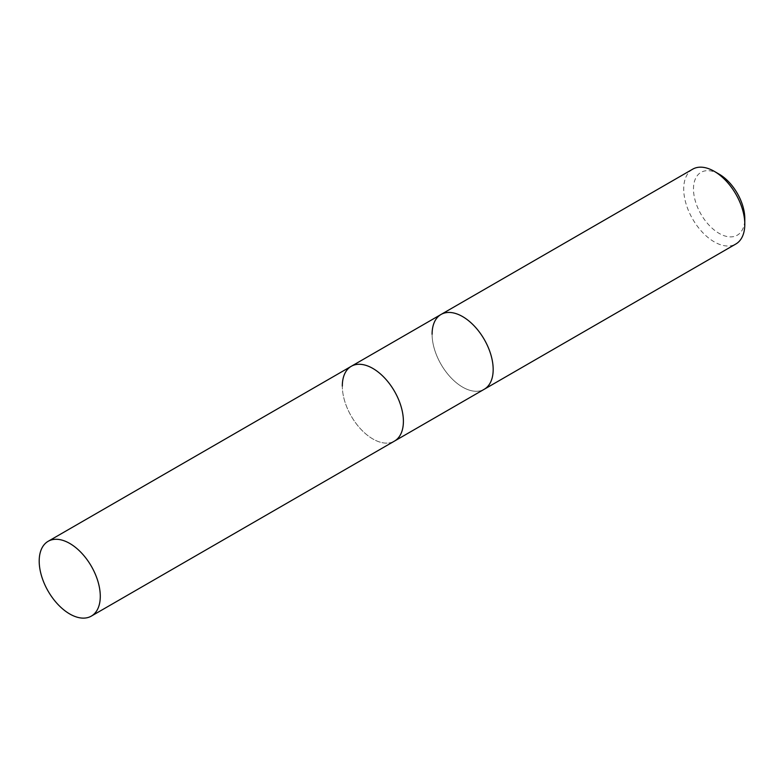 <?xml version="1.0" encoding="UTF-8"?>
<svg xmlns="http://www.w3.org/2000/svg" width="784" height="784" viewBox="0 0 784 784"><rect width="100%" height="100%" fill="white"/><g stroke="black" fill="none" stroke-linecap="round" stroke-linejoin="round"><path stroke-width="0.59" stroke-dasharray="3.92 2.94" d="M692.664 169.187A43.189 24.941 -120 0 0 683.717 188.964A43.189 24.941 -120 0 0 702.572 232.427A43.189 24.941 -120 0 0 735.853 244M719.144 174.156A36.28 20.943 -120 0 0 693.487 188.964A36.28 20.943 -120 0 0 719.144 233.397A36.28 20.943 -120 0 0 744.8 218.589M432.092 334.239A43.189 24.941 -120 0 0 450.947 377.702A43.189 24.941 -120 0 0 484.228 389.276A43.189 24.941 -120 0 1 450.947 377.702A43.189 24.941 -120 0 1 432.092 334.239A43.189 24.941 -120 0 1 441.039 314.462M351.261 366.304A43.189 24.941 -120 0 0 342.314 386.071A43.189 24.941 -120 0 0 361.169 429.534A43.189 24.941 -120 0 0 394.45 441.108A43.189 24.941 -120 0 1 361.169 429.534A43.189 24.941 -120 0 1 342.314 386.071"/><path stroke-width="1.18" d="M714.263 171.333L719.144 174.156A36.28 20.943 -120 0 1 744.8 218.589L744.8 224.224A43.189 24.941 -120 0 0 714.263 171.333A43.189 24.941 -120 0 0 692.664 169.187L441.039 314.462A43.189 24.941 -120 0 0 432.092 334.239M744.8 224.224A43.189 24.941 -120 0 1 735.853 244L484.228 389.276A43.189 24.941 -120 0 0 493.175 369.499A43.189 24.941 -120 0 0 474.32 326.036A43.189 24.941 -120 0 0 441.039 314.462L351.261 366.304A43.189 24.941 -120 0 0 342.314 386.071M100.283 596.34A43.189 24.941 -120 0 0 81.428 552.867A43.189 24.941 -120 0 0 48.147 541.303A43.189 24.941 -120 0 0 39.2 561.07A43.189 24.941 -120 0 0 58.055 604.542A43.189 24.941 -120 0 0 91.336 616.106A43.189 24.941 -120 0 0 100.283 596.34M441.039 314.462A43.189 24.941 -120 0 1 474.32 326.036A43.189 24.941 -120 0 1 493.175 369.499A43.189 24.941 -120 0 1 484.228 389.276L394.45 441.108A43.189 24.941 -120 0 0 403.397 421.341A43.189 24.941 -120 0 0 384.542 377.868A43.189 24.941 -120 0 0 351.261 366.304L48.147 541.303M91.336 616.106L394.45 441.108A43.189 24.941 -120 0 0 403.397 421.341A43.189 24.941 -120 0 0 384.542 377.868A43.189 24.941 -120 0 0 351.261 366.304"/></g></svg>
